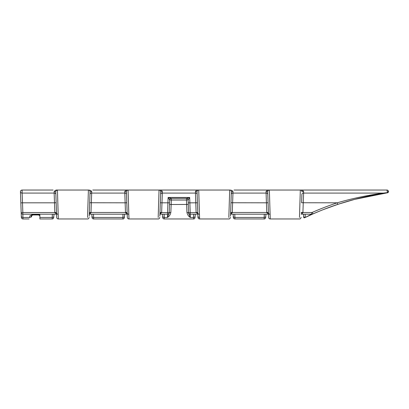 <?xml version="1.0" encoding="UTF-8"?>
<svg xmlns="http://www.w3.org/2000/svg" width="409" height="409" viewBox="0 0 409 409"><rect width="100%" height="100%" fill="white"/><g stroke="black" fill="none" stroke-linecap="round" stroke-linejoin="round"><path stroke-width="0.61" d="M337.415 204.5L322.998 209.735L337.415 204.5M329.521 207.256L336.648 204.756M169.219 212.429L169.5 204.444L171.161 204.5L170.85 212.419C170.354 214.781 169.214 216.463 167.434 217.47L167.557 214.035M164.142 214.188L164.26 217.47L167.434 217.47L169.193 213.273A1.662 0.91 -178 0 1 170.85 212.419M299.475 217.47L300.324 190.037C302.328 190.144 303.437 190.701 303.647 191.703L302.9 212.828L301.453 214.014M354.598 199.382L387.834 192.716L383.305 193.089L387.936 192.547L388.55 191.893L387.834 192.716C371.024 195.032 354.332 198.922 337.762 204.382A282.568 282.568 0 0 0 312.987 213.907L304.608 217.752L311.617 214.193L311.617 212.532L312.323 212.383L312.987 213.907L311.617 214.193L312.987 213.907A282.568 282.568 0 0 1 337.762 204.382L337.236 202.808C352.492 198.401 367.849 195.165 383.305 193.089L303.555 193.089A1.662 1.385 2 0 0 301.893 194.418L301.806 196.852M54.111 191.755L54.111 191.693C54.832 190.436 55.941 189.883 57.434 190.037L58.329 218.963A1.662 1.662 0 0 1 56.667 217.358L55.772 191.76L56.156 202.746L54.494 202.808L54.111 191.755L55.772 191.76A1.662 1.662 0 0 1 57.434 190.037L56.074 190.742M55.864 194.413A1.662 1.391 178 0 0 54.203 193.079L22.112 193.079L22.5 202.808L20.839 202.864L21.176 212.588L22.838 212.532L22.838 214.193A1.662 1.656 -2 0 1 21.176 212.588C21.416 214.357 23.272 214.25 22.838 214.193L56.554 214.193L22.838 214.188L23.006 218.963A1.662 1.662 0 0 1 21.345 217.358L21.176 212.588L21.345 217.358M22.086 190.042A1.662 1.662 0 0 0 20.45 191.703C20.547 190.701 21.094 190.149 22.086 190.042L22.112 190.037A1.662 1.662 0 0 0 22.096 190.037L22.112 193.079C21.125 193.012 20.568 192.573 20.45 191.76L20.895 204.5M21.161 212.148L21.171 212.435M265.027 190.037L269.357 190.037L270.252 218.963A1.662 1.662 0 0 1 268.59 217.358L267.696 191.76L268.079 202.746L266.423 202.808L266.034 191.703C266.244 190.701 267.353 190.144 269.357 190.037L234.06 190.037M268.411 212.148L268.59 217.358M199.612 218.963A1.662 1.662 0 0 1 197.951 217.358L197.056 191.76L197.44 202.746L195.778 202.808L195.395 191.76C195.553 190.727 196.657 190.154 198.718 190.037L199.612 218.963L228.789 218.963C229.567 219.055 230.119 218.518 230.451 217.358M197.767 212.148L197.951 217.358M234.792 214.188L234.955 218.963A1.662 1.662 0 0 1 233.294 217.358L233.186 214.193L233.294 217.358M162.598 216.034A1.662 1.493 -2 0 0 164.26 217.47L164.306 218.963A1.662 1.662 0 0 1 162.644 217.358L162.537 214.193L162.644 217.358M56.483 212.148L56.667 217.358M93.492 214.188L93.656 218.963A1.662 1.662 0 0 1 91.994 217.358L91.948 216.034L91.994 217.358M123.728 190.037L128.073 190.037L128.968 218.963A1.662 1.662 0 0 1 127.306 217.358L126.412 191.76L126.795 202.746L125.139 202.808L124.75 191.703C124.96 190.701 126.069 190.144 128.073 190.037L92.761 190.037M127.127 212.148L127.306 217.358M87.552 217.47L88.395 190.037C90.404 190.144 91.509 190.701 91.723 191.703L90.977 212.828L89.525 214.014M228.835 217.47L229.679 190.037C231.688 190.144 232.793 190.701 233.007 191.703L232.261 212.828L230.809 214.014M234.955 218.963L264.132 218.963L264.301 214.188M164.306 218.963L193.483 218.963L193.651 214.188M93.656 218.963L122.833 218.963L123.002 214.188M269.332 214.183L266.78 212.828L266.423 202.808L230.957 202.746L231.341 191.76L230.492 216.131L231.167 196.852M158.191 217.47L159.04 190.037C161.095 190.154 162.204 190.727 162.363 191.76L161.979 202.808L160.318 202.746L160.701 191.76L159.847 216.131L160.522 196.852M128.048 214.183L125.497 212.828L125.139 202.808L89.673 202.746L90.057 191.76L89.208 216.131L89.883 196.852M39.888 216.335C39.872 215.63 39.315 215.175 38.226 214.97L38.226 214.551L39.888 214.889L39.888 218.963L52.183 218.963L52.347 214.188M38.226 214.551L33.241 214.551L33.241 214.97L38.226 214.97M33.241 214.97C32.153 215.17 31.595 215.625 31.575 216.335M31.074 216.928L31.575 216.928L31.554 215.241L31.074 216.928L29.479 217.578M303.555 214.193L303.657 217.179L303.555 214.193M305.656 217.256L307.139 216.555M312.082 214.306L319.112 211.305M321.443 210.354L322.998 209.735M323.156 209.674L325.549 208.743M325.692 208.687L339 203.979M341.944 203.033L353.637 199.633M341.852 203.063L347.011 201.494M355.038 199.265L338.463 204.152M31.575 215.241L31.575 214.889L33.241 214.551M21.299 216.034A1.662 1.493 178 0 0 22.96 217.47L29.514 217.47L30.041 215.63L31.554 215.241M312.323 212.383A284.229 284.229 0 0 1 337.236 202.808L301.602 202.746L301.893 194.418M159.975 212.476L161.637 212.532L161.979 202.808L167.894 202.808L168.109 197.455L189.684 197.455L188.232 199.822A1.662 1.564 90 0 0 186.673 198.35L189.684 197.455L190.236 214.193L197.838 214.193L190.236 214.188L190.359 217.47C188.575 216.463 187.434 214.781 186.939 212.419L186.473 200.011L171.315 200.011L171.161 204.5L188.288 204.444M305.16 214.188L305.272 217.302L304.797 217.409A0.665 0.552 64.6 0 0 305.272 217.435M300.39 190.042L386.888 190.037C387.793 190.027 388.346 190.584 388.55 191.703L387.911 192.552M303.647 191.76L301.985 191.76A1.662 1.662 0 0 0 300.324 190.037L304.429 190.037M194.377 190.037L198.646 190.042M159.106 190.042L163.411 190.037M53.078 190.037L22.112 190.037L22.112 193.079M88.467 190.042L57.434 190.037M160.701 191.693L160.701 191.76A1.662 1.662 0 0 0 159.04 190.037L128.007 190.042M162.363 191.76L160.701 191.76A1.662 1.662 0 0 0 159.04 190.037L198.718 190.037A1.662 1.662 0 0 0 197.056 191.76L197.056 191.693M229.751 190.042L198.718 190.037A1.662 1.662 0 0 0 197.056 191.76L195.395 191.76M301.985 191.693L301.985 191.76A1.662 1.662 0 0 0 300.324 190.037L269.291 190.042M53.952 214.193L53.891 216.034L53.952 214.193M124.54 216.034L124.602 214.193L124.54 216.034A1.662 1.493 -178 0 1 122.879 217.47L93.61 217.47A1.662 1.493 -2 0 1 91.948 216.034L91.887 214.193M195.257 214.193L195.19 216.034L195.257 214.193M265.906 214.193L265.84 216.034L265.906 214.193M186.673 198.35L171.115 198.35L168.109 197.455L169.658 199.955L169.214 212.593A1.662 1.656 -178 0 1 167.552 214.188L159.919 214.188L167.552 214.193L167.894 202.808L169.556 202.864M198.692 214.183L196.115 212.532L188.575 212.593A1.662 1.662 0 0 0 190.236 214.193A1.662 1.656 -2 0 1 188.575 212.593L188.135 199.955A1.662 1.662 0 0 0 186.473 198.35L186.473 200.011L188.232 199.822M304.608 217.752A0.665 0.665 178 0 1 303.657 217.179L304.797 217.409A1.662 1.493 -2 0 1 303.616 216.034M126.412 191.693L126.412 191.76A1.662 1.662 0 0 1 128.073 190.037M91.718 191.76L90.057 191.76A1.662 1.662 0 0 0 88.395 190.037A1.662 1.662 0 0 1 90.057 191.76L90.062 191.693M233.002 191.76L231.341 191.76A1.662 1.662 0 0 0 229.679 190.037A1.662 1.662 0 0 1 231.341 191.76L231.346 191.693M267.696 191.693L267.696 191.76A1.662 1.662 0 0 1 269.357 190.037A1.662 1.662 0 0 0 267.696 191.76L266.034 191.76M57.408 214.183L54.857 212.828L54.837 212.532L56.493 212.476M387.589 192.746L386.888 190.037C387.89 190.144 388.443 190.701 388.55 191.703L388.55 191.893M167.552 214.188L167.552 214.193A1.662 1.662 0 0 0 169.214 212.593L161.637 212.532L160.17 214.014M52.674 214.193L56.554 214.193M186.939 212.419A1.662 0.91 178 0 1 188.6 213.273L190.359 217.47L193.529 217.47A1.662 1.493 -178 0 0 195.19 216.034M54.857 212.828A1.662 0.291 178 0 1 56.514 213.058C56.907 213.958 57.352 214.336 57.838 214.193M125.497 212.828A1.662 0.291 178 0 1 127.158 213.058C127.552 213.958 127.991 214.336 128.477 214.193M89.336 212.476L127.138 212.476M89.965 194.418A1.662 1.385 -178 0 1 91.626 193.089L124.847 193.089A1.662 1.385 178 0 1 126.509 194.418M124.755 191.76L126.412 191.76M196.141 212.828A1.662 0.291 178 0 1 197.798 213.058C198.191 213.958 198.636 214.336 199.122 214.193M188.237 202.864L195.778 202.808L196.115 212.532L197.777 212.476M160.609 194.418A1.662 1.385 -178 0 1 162.271 193.089L195.487 193.089A1.662 1.385 178 0 1 197.148 194.418M266.78 212.828A1.662 0.291 178 0 1 268.442 213.058C268.836 213.958 269.275 214.336 269.761 214.193M230.62 212.476L268.422 212.476M231.249 194.418A1.662 1.385 -178 0 1 232.91 193.089L266.131 193.089A1.662 1.385 178 0 1 267.793 194.418M311.617 212.532L301.259 212.476M302.9 212.828A1.662 0.291 2 0 0 301.239 213.058M230.599 213.058A1.662 0.291 -178 0 1 232.261 212.828M159.955 213.058A1.662 0.291 -178 0 1 161.616 212.828M89.315 213.058A1.662 0.291 -178 0 1 90.977 212.828M169.658 199.955A1.662 1.662 0 0 1 171.315 198.35L171.315 200.011L169.658 199.955M169.561 199.822A1.662 1.564 90 0 1 171.115 198.35M199.566 217.47A1.662 1.493 -2 0 1 197.905 216.034M233.248 216.034A1.662 1.493 -2 0 0 234.909 217.47L264.178 217.47A1.662 1.493 2 0 0 265.84 216.034M39.888 217.47L52.229 217.47A1.662 1.493 -178 0 0 53.891 216.034M127.199 214.188L89.274 214.188L127.199 214.193M22.5 202.808L22.838 212.532L54.837 212.532L54.494 202.808L22.5 202.808M268.483 214.188L230.558 214.188L268.483 214.193M311.617 214.188L301.203 214.188L311.617 214.193M388.55 191.703L387.553 191.703M23.006 218.963L29.085 218.963M58.329 218.963L87.506 218.963C88.283 219.055 88.835 218.518 89.167 217.358M128.968 218.963L158.145 218.963C158.922 219.055 159.479 218.518 159.807 217.358M270.252 218.963L299.429 218.963C300.206 219.055 300.763 218.518 301.09 217.358M52.183 218.963C52.96 219.055 53.513 218.518 53.845 217.358M122.833 218.963C123.61 219.055 124.162 218.518 124.494 217.358M193.483 218.963C194.26 219.055 194.817 218.518 195.144 217.358M264.132 218.963C264.909 219.055 265.467 218.518 265.794 217.358M57.004 190.098L57.383 190.042M377.492 194.347L380.702 193.8M361.101 197.746L362.226 197.481M387.522 190.165L386.888 190.037"/></g></svg>
